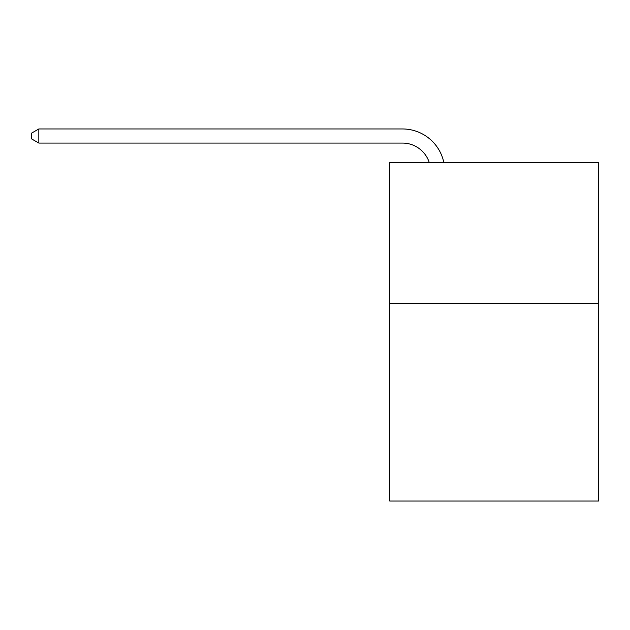 <?xml version="1.0" encoding="UTF-8"?>
<svg xmlns="http://www.w3.org/2000/svg" width="630" height="630" viewBox="0 0 630 630"><rect width="100%" height="100%" fill="white"/><g stroke="black" fill="none" stroke-linecap="round" stroke-linejoin="round"><path stroke-width="0.94" d="M598.5 303.573L598.5 501.039L389.757 501.039L389.757 162.532L598.5 162.532L598.5 303.573L389.757 303.573M429.266 162.532A28.208 28.208 -41.7 0 0 402.444 143.065L38.832 143.065L38.832 128.961L402.444 128.961A42.312 42.312 138.3 0 1 443.851 162.532M38.832 143.065L31.5 138.836L31.5 133.19L38.832 128.961"/></g></svg>
